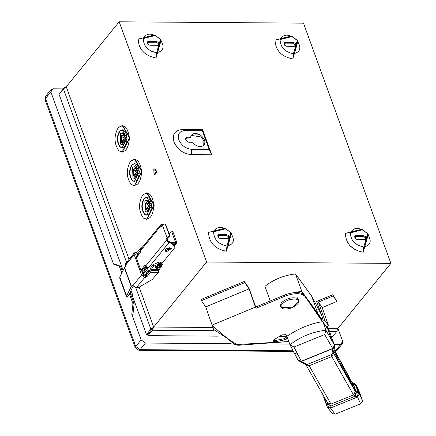 <?xml version="1.0" encoding="UTF-8"?>
<svg xmlns="http://www.w3.org/2000/svg" width="436" height="436" viewBox="0 0 436 436"><rect width="100%" height="100%" fill="white"/><g stroke="black" fill="none" stroke-linecap="round" stroke-linejoin="round"><path stroke-width="0.65" d="M166.552 251.703L164.835 250.929L166.399 248.705L171.49 248.509L166.552 251.703M164.863 250.253L166.121 250.526L171.037 248.008M140.703 249.43L140.163 252.913L136.724 257.142L136.577 258.455L140.566 269.41L141.28 269.666L144.719 265.437L145.439 265.688L147.417 267.884L147.842 268.576L144.18 273.072L143.94 273.895L145.084 274.408L146.916 274.424M161.914 263.507L174.82 247.653L174.874 246.58L170.422 242.945L168.923 242.678L147.842 268.576L147.613 267.96M140.392 252.248L137.504 256.183M137.531 256.286L137.106 255.115L137.345 254.292L140.087 250.929M161.974 225.734L162.421 225.183L162.007 225.848L161.353 224.055L162.437 224.404L162.862 225.581M168.825 236.519L169.348 235.304L169.844 235.822L169.332 237.048L168.825 236.519L167.097 237.947L162.541 225.428L161.68 226.486L160.96 226.23L161.353 224.055L140.316 249.735M161.68 226.486L161.385 226.649M169.844 235.822L165.854 224.867L165.255 224.153M169.348 235.304L165.364 224.349L164.268 224L162.541 225.428M167.419 239.015L167.277 240.323L166.089 240.318L166.236 239.004L167.419 239.015L169.332 237.048M166.236 239.004L167.097 237.947M140.986 269.824L142.468 269.671L140.986 269.824M145.302 265.437L144.719 265.437L145.014 265.273M166.089 240.318L168.923 242.678M145.52 265.922L142.468 269.671M169.462 242.683L169.037 241.506L168.492 241.506L167.277 240.323M143.94 273.895L143.515 272.718L143.755 271.901L147.412 267.404M169.037 241.506L169.996 241.767L174.444 245.403L175.059 246.831L174.444 245.403M150.158 270.086L147.684 270.903L146.327 272.827L146.469 273.219L147.826 271.296L150.055 270.505M145.717 267.006L145.341 268.031L145.717 267.006M145.907 202.991L146.125 209.52L146.818 209.88L146.125 209.52L145.907 202.991L146.877 202.359L145.51 202.991L145.728 209.514L146.621 209.896L148.709 205.852L146.676 202.342L145.907 202.991M144.839 201.149L145.188 211.509C147.918 212.741 149.499 210.806 149.919 205.699C149.161 200.74 147.466 199.225 144.839 201.149L146.692 200.124L149.919 205.699L146.605 212.114L145.188 211.509L144.839 201.149M145.51 202.991L148.709 205.852L145.728 209.514L145.51 202.991M146.801 212.109L150.316 205.699L147.09 200.124L150.316 205.699L146.801 212.109M146.916 197.11L144.327 198.647C141.362 204.25 141.537 209.444 144.845 214.229L146.779 215.133L144.845 214.229C141.537 209.444 141.362 204.25 144.327 198.647L147.112 197.105M144.327 198.647L143.929 198.647C140.964 204.244 141.139 209.438 144.452 214.229L146.583 215.139L151.57 205.481L146.714 197.099L144.327 198.647M142.632 195.088C138.256 203.35 138.512 211.019 143.406 218.093C149.466 220.829 152.971 216.523 153.913 205.182C152.224 194.178 148.463 190.815 142.632 195.088L146.747 192.805L153.913 205.182L146.55 219.433L143.406 218.093C138.512 211.019 138.256 203.35 142.632 195.088M143.929 198.647C147.88 195.753 150.425 198.031 151.57 205.481C150.932 213.166 148.556 216.082 144.452 214.229C141.139 209.438 140.964 204.244 143.929 198.647M146.752 219.428L154.306 205.182L147.145 192.81L154.306 205.182L146.752 219.428M133.661 169.348L133.879 175.871L134.571 176.231L133.879 175.871L133.661 169.348L134.626 168.716L133.263 169.342L133.481 175.866L134.375 176.248L136.463 172.204L134.43 168.694L133.661 169.348M132.593 167.506L132.942 177.866C135.672 179.098 137.247 177.158 137.672 172.051C136.915 167.097 135.22 165.582 132.593 167.506L134.446 166.476L137.672 172.051L134.359 178.471L132.942 177.866L132.593 167.506M133.263 169.342L136.463 172.204L133.481 175.866L133.263 169.342M134.555 178.46L138.07 172.051L134.844 166.481L138.07 172.051L134.555 178.46M132.081 165.004C129.116 170.601 129.29 175.795 132.599 180.586L134.533 181.485L132.599 180.586C129.29 175.795 129.116 170.601 132.081 165.004L134.669 163.462L131.683 164.999C128.718 170.601 128.893 175.79 132.206 180.58L134.337 181.49L139.324 171.839L134.468 163.456L132.081 165.004M130.386 161.44C126.009 169.708 126.266 177.376 131.16 184.444C137.22 187.18 140.724 182.875 141.667 171.533C139.978 160.53 136.217 157.167 130.386 161.44L134.501 159.156L141.667 171.533L134.304 185.785L131.16 184.444C126.266 177.376 126.009 169.708 130.386 161.44M131.683 164.999C135.634 162.105 138.179 164.383 139.324 171.839C138.686 179.518 136.31 182.433 132.206 180.58C128.893 175.79 128.718 170.601 131.683 164.999M134.506 185.785L142.06 171.539L134.898 159.162L142.06 171.539L134.506 185.785M121.415 135.7L121.633 142.223L122.325 142.588L121.633 142.223L121.415 135.7L122.38 135.067L121.017 135.694L121.235 142.223L122.129 142.605L124.216 138.561L122.184 135.046L121.415 135.7M120.347 133.857L120.696 144.218C123.426 145.45 125.001 143.509 125.426 138.403C124.669 133.449 122.974 131.934 120.347 133.857L122.2 132.827L125.426 138.403L122.113 144.823L120.696 144.218L120.347 133.857M121.017 135.694L124.216 138.561L121.235 142.223L121.017 135.694M122.309 144.812L125.824 138.408L122.598 132.833L125.824 138.408L122.309 144.812M119.835 131.356C116.87 136.953 117.044 142.147 120.352 146.937L122.287 147.837L120.352 146.937C117.044 142.147 116.87 136.953 119.835 131.356L122.418 129.814L119.437 131.35C116.472 136.953 116.646 142.147 119.96 146.932L122.091 147.842L127.078 138.19L122.222 129.808L119.835 131.356M118.14 127.792C113.763 136.059 114.019 143.727 118.908 150.796C124.974 153.532 128.478 149.232 129.421 137.885C127.732 126.887 123.971 123.519 118.14 127.792L122.254 125.508L129.421 137.885L122.058 152.142L118.908 150.796C114.019 143.727 113.763 136.059 118.14 127.792M119.437 131.35C123.388 128.457 125.933 130.74 127.078 138.19C126.44 145.875 124.064 148.785 119.96 146.932C116.646 142.147 116.472 136.953 119.437 131.35M122.254 152.137L129.814 137.89L122.652 125.514L129.814 137.89L122.254 152.137M153.821 169.37L153.995 174.547L156.361 171.642L153.821 169.37L154.747 168.852L156.361 171.642L154.704 174.852L153.995 174.547L153.821 169.37M154.9 174.831L156.758 171.642L155.145 168.857L156.758 171.642L154.9 174.831M165.871 250.269L165.446 249.092L165.871 250.269L170.923 247.948L165.871 250.269L164.912 250.139L165.871 250.269M169.528 247.741L165.849 249.081L169.528 247.741M174.869 242.65L175.376 241.871L174.869 242.65L171.037 242.623L175.31 242.465M176.558 241.882L176.406 243.364L175.294 243.822L174.182 245.19L175.294 243.822L172.482 243.8L175.294 243.822L176.558 241.882L172.999 232.099L171.817 232.088L175.376 241.871L174.743 242.65L175.376 241.871L171.817 232.088L172.999 232.099L172.285 231.843L172.999 232.099L176.558 241.882M171.097 231.838L171.817 232.088L171.097 231.838L169.228 234.132L171.097 231.838L172.58 231.685M144.169 271.176L144.262 269.012L146.507 267.35L144.262 269.012L143.776 270.658L144.207 271.83M144.142 271.426L144.687 270.184L146.153 268.952L144.687 270.184L144.142 271.426M146.224 274.418L145.123 275.77L146.224 274.418M144.125 275.759L141.967 269.835L144.125 275.759M150.731 51.094L155.521 52.342M158.546 45.175L157.843 43.191L155.772 42.199L147.161 42.287L147.864 42.139L148.513 41.349L147.39 41.812L147.864 44.27L149.935 45.262L157.843 45.317L158.96 44.854L158.486 42.396L156.42 41.409L148.513 41.349L147.864 42.139L155.772 42.199L156.42 41.409L155.772 42.199L157.843 43.191L158.546 45.175M155.434 35.474L154.464 34.967L138.217 39.109C138.61 49.339 144.545 55.623 156.012 57.966L156.595 52.723C163.958 51.083 164.988 46.407 159.685 38.7C152.028 32.667 146.545 32.629 143.248 38.581C143.542 46.249 147.989 50.968 156.595 52.723C147.989 50.968 143.542 46.249 143.248 38.581L155.434 35.474L160.415 39.529L156.595 52.723L156.012 57.966L161.107 40.374L160.415 39.529M157.843 45.317L149.935 45.262L147.864 44.27L148.513 41.349L156.42 41.409L158.486 42.396L157.843 45.317M284.686 43.142L285.335 42.352L284.218 42.815L284.692 45.273L286.757 46.265L294.665 46.32L295.788 45.856L295.314 43.398L293.243 42.406L285.335 42.352L284.686 43.142L292.6 43.202L293.243 42.406L292.6 43.202L294.665 44.194L295.374 46.178L294.665 44.194L292.6 43.202L284.686 43.142M292.256 36.477L291.286 35.97L275.04 40.112C275.438 50.342 281.367 56.626 292.834 58.969L293.417 53.726C300.786 52.086 301.816 47.41 296.513 39.703C288.85 33.67 283.373 33.632 280.07 39.583C280.37 47.252 284.817 51.966 293.417 53.726C284.817 51.966 280.37 47.252 280.07 39.583L292.256 36.477L297.238 40.532L293.417 53.726L292.834 58.969L297.93 41.376L297.238 40.532M294.665 46.32L286.757 46.265L284.692 45.273L285.335 42.352L293.243 42.406L295.314 43.398L294.665 46.32M355.035 236.421L355.678 235.625L354.561 236.094L355.035 238.547L357.106 239.538L365.014 239.598L366.131 239.13L365.657 236.672L363.591 235.685L355.678 235.625L355.035 236.421L362.943 236.476L363.591 235.685L362.943 236.476L365.014 237.467L365.717 239.451L365.014 237.467L362.943 236.476L355.035 236.421M349.105 244.961L355.433 250.111M362.605 229.75L361.635 229.243L345.388 233.385C345.781 243.615 351.71 249.899 363.183 252.242L363.766 246.999C371.129 245.359 372.159 240.683 366.856 232.977C359.199 226.943 353.716 226.905 350.419 232.857C350.713 240.53 355.16 245.245 363.766 246.999C355.16 245.245 350.713 240.53 350.419 232.857L362.605 229.75L367.586 233.805L363.766 246.999L363.183 252.242L368.278 234.65L367.586 233.805M365.014 239.598L357.106 239.538L355.035 238.547L355.678 235.625L363.591 235.685L365.657 236.672L365.014 239.598M218.213 235.418L218.856 234.623L217.738 235.091L218.213 237.544L220.278 238.536L228.192 238.596L229.309 238.127L228.835 235.674L226.764 234.682L218.856 234.623L218.213 235.418L226.12 235.473L226.764 234.682L226.12 235.473L228.186 236.465L228.895 238.448L228.186 236.465L226.12 235.473L218.213 235.418M216.42 240.579L221.079 244.373M225.777 228.747L224.813 228.241L208.566 232.383C208.958 242.612 214.888 248.901 226.36 251.245L226.938 245.997C234.306 244.356 235.336 239.68 230.034 231.974C222.371 225.941 216.894 225.903 213.596 231.854C213.891 239.528 218.338 244.242 226.938 245.997C218.338 244.242 213.891 239.528 213.596 231.854L225.777 228.747L230.764 232.802L226.938 245.997L226.36 251.245L231.456 233.652L230.764 232.802M228.192 238.596L220.278 238.536L218.213 237.544L218.856 234.623L226.764 234.682L228.835 235.674L228.192 238.596M177.109 147.319L174.514 142.795M203.895 145.302C200.538 147.635 196.81 146.779 192.712 142.736L189.344 142.708L185.583 139.951L187.355 137.231L190.717 137.258C191.884 133.252 195.006 132.446 200.086 134.838C204.68 138.354 205.95 141.842 203.895 145.302C205.95 141.842 204.68 138.354 200.086 134.838L191.617 134.975L190.074 138.049L186.706 138.027L190.074 138.049L190.717 137.258L187.355 137.231L186.706 138.027L185.529 138.332L186.706 138.027L187.355 137.231L185.785 137.885L185.583 139.951L189.344 142.708L192.712 142.736C196.81 146.779 200.538 147.635 203.895 145.302L204.064 145.106M203.716 145.482L203.917 140.883L201.241 136.997L191.317 135.394L201.241 136.997L203.917 140.883L203.716 145.482M191.769 149.363L209.166 149.488L202.331 130.707L184.929 130.582C179.425 131.138 177.403 134.244 178.858 139.901C181.523 145.57 185.829 148.72 191.769 149.363L191.186 154.606L211.749 154.758L209.166 149.488L191.769 149.363C185.829 148.72 181.523 145.57 178.858 139.901C177.403 134.244 179.425 131.138 184.929 130.582L182.074 129.568C174.732 130.304 172.029 134.446 173.975 141.994C177.528 149.548 183.262 153.755 191.186 154.606L191.769 149.363M202.331 130.707L202.636 129.715L182.074 129.568L184.929 130.582L202.331 130.707L209.166 149.488L211.749 154.758L202.636 129.715L202.331 130.707M144.796 277.334L141.569 274.969L132.964 285.542L136.196 287.902L144.796 277.334L136.196 287.902L139.089 287.155L136.196 287.902L132.25 285.286L132.964 285.542L141.569 274.969L144.796 277.334L145.591 277.34L146.812 276.816L150.502 272.277L158.415 272.337L159.38 269.165L161.805 266.183L160.007 263.513L162.29 264.538L161.805 266.183L159.38 269.165L151.472 269.105L159.38 269.165L159.162 269.77L151.248 269.71L159.162 269.77L159.075 270.527L151.167 270.467L159.075 270.527L158.415 272.337L150.502 272.277L151.167 270.467L150.502 272.277L146.812 276.816L146.24 275.252L146.812 276.816L144.796 277.334M152.191 279.558L139.089 287.155L152.191 279.558L158.415 272.337L152.191 279.558M149.935 270.712L150.24 269.35L149.935 270.712L146.24 275.252L145.019 275.775L145.591 277.34L145.019 275.775L146.24 275.252L149.935 270.712M159.32 265.486L155.663 267.65L159.429 267.677L159.32 265.486L159.429 267.677L155.663 267.65L159.32 265.486L159.396 264.826L159.32 265.486M159.522 267.421L155.069 267.388L159.396 264.826L160.879 265.497L159.396 264.826L155.069 267.388L156.088 268.222M159.396 264.826L159.249 264.434L154.927 266.995L155.216 267.808L157.254 268.451L159.549 267.682L160.808 266.434L160.879 265.497L160.737 265.104L159.249 264.434L159.396 264.826M162.29 264.538L161.718 262.973L159.434 261.949L153.33 264.559L153.897 266.124L160.007 263.513L153.897 266.124L151.472 269.105L151.167 270.467L151.472 269.105L153.897 266.124L153.33 264.559L150.9 267.541L150.24 269.35L150.9 267.541L153.33 264.559L159.434 261.949L161.685 263.873M155.069 267.388L154.927 266.995L159.249 264.434L160.78 265.311M144.229 275.77L145.019 275.775L144.229 275.77L143.155 274.98L141.28 269.83L143.155 274.98L144.229 275.77M160.77 265.192L161.238 264.619M158.143 263.535L158.709 263.627M134.343 252.853L125.737 263.426L125.563 265.197L134.168 254.624L134.343 252.853L137.694 251.774L141.389 247.239L142.556 246.803L141.389 247.239L137.694 251.774L138.267 253.343L135.809 254.046M135.716 254.52L136.255 253.856L135.716 254.52M136.255 253.856L137.046 253.861L136.473 252.297L137.046 253.861L138.267 253.343L137.694 251.774L135.683 252.291L125.563 265.197L127.078 262.864M134.168 254.624L141.569 274.969L134.168 254.624M136.681 257.202L135.749 254.635L136.681 257.202M132.544 285.122L131.389 286.343L124.554 267.562L119.796 277.111L126.631 295.891L131.247 286.561L124.413 267.786L131.247 286.561L132.25 285.286M120.254 278.555L119.796 277.111L124.413 267.786L125.415 266.505L125.563 265.197L125.415 266.505L124.554 267.562L131.389 286.343L126.631 295.891L127.089 297.336L128.293 295.853L127.089 297.336L126.533 296.769L126.631 295.891L119.796 277.111L119.698 277.988L126.533 296.769M133.214 286.06L128.358 295.684L133.214 286.06M51.099 89.554L52.892 88.808L50.87 91.914L113.556 264.151L119.279 266.178L113.556 264.151L114.744 264.156L120.461 266.189L119.279 266.178L120.461 266.189L122.472 271.704L120.461 266.189L114.744 264.156L113.556 264.151L50.87 91.914L45.491 98.525L50.87 91.914L51.099 89.554L45.726 96.16L45.491 98.525L135.749 346.5L140.049 349.656L293.036 350.773L140.049 349.656L138.882 350.299L140.049 349.656L135.749 346.5L135.362 347.814L135.749 346.5L45.491 98.525L45.104 99.839L45.726 96.16L47.513 95.413M342.423 343.732L340.636 344.478L342.658 341.372L337.955 328.45L342.658 341.372L342.423 343.732L337.044 350.337L335.257 351.084L340.636 344.478L334.281 344.429L340.636 344.478L335.257 351.084L337.044 350.337L335.219 351.569M131.383 296.197L132.348 296.306L132.691 295.008L131.247 294.85L132.691 295.008L130.996 290.349L132.691 295.008L132.348 296.306L131.59 296.758L132.348 296.306L131.383 296.197M130.195 291.967L131.247 294.85L130.195 291.967M119.279 266.178L121.791 273.083L119.279 266.178M129.312 293.755L132.947 303.739L134.135 303.745L129.993 292.376L134.135 303.745L132.969 314.236L134.135 303.745L132.947 303.739L131.781 314.225L132.969 314.236L131.781 314.225L132.947 303.739L129.312 293.755M135.749 346.5L141.122 339.895L131.781 314.225L141.122 339.895L135.749 346.5M140.049 349.656L145.428 343.045L141.122 339.895L145.428 343.045L140.049 349.656M289.755 344.102L278.141 344.02L289.755 344.102M231.194 343.677L145.428 343.045L231.194 343.677M52.892 88.808L63.28 88.884L52.892 88.808M328.488 328.324L337.976 328.39L336.837 331.169L337.976 328.39L390.896 263.371L206.62 262.025L153.695 327.044L139.166 287.111L153.695 327.044L212.991 327.474L153.695 327.044L152.377 330.259L214.163 330.711L152.377 330.259L147.989 335.649L217.935 336.161L147.989 335.649L152.377 330.259L153.695 327.044L147.586 334.548L147.989 335.649L147.586 334.548L153.695 327.044L150.861 329.147L153.695 327.044L206.62 262.025L390.896 263.371L337.976 328.39L328.384 328.095L328.973 330.412L328.722 329.033L327.316 326.313L328.597 328.679M66.261 86.819L63.427 88.922L126.565 262.401L63.427 88.922L59.04 94.318L123.121 270.385L59.04 94.318L63.427 88.922L66.261 86.819L64.141 87.827L59.754 93.222L64.141 87.827L66.261 86.819L119.186 21.8L303.461 23.152L390.896 263.371L303.461 23.152L119.186 21.8L206.62 262.025L119.186 21.8L66.261 86.819L129.056 259.344L66.261 86.819M135.841 287.874L150.861 329.147L146.474 334.543L147.586 334.548L146.474 334.543L150.861 329.147L135.841 287.874M274.631 340.63L275.051 341.819L284.637 339.884L284.218 338.696L274.631 340.63L273.045 340.565L274.631 340.63L284.218 338.696L284.637 339.884L287.515 337.867L284.637 339.884L275.051 341.819L274.631 340.63M287.079 336.761L284.218 338.696L287.079 336.761M287.188 336.963L285.962 334.646L281.82 334.941L274.091 339.611L272.936 341.317L275.051 341.819L272.936 341.317L274.091 339.611L281.82 334.941L285.962 334.646L287.188 336.963M292.082 307.811C299.009 304.148 300.409 301.254 296.267 299.112C289.804 298.769 284.768 300.813 281.166 305.249C280.702 309.26 284.337 310.11 292.082 307.811L280.953 307.255L281.166 305.249C284.768 300.813 289.804 298.769 296.267 299.112L298.725 300.862L292.082 307.811M359.275 391.784L356.147 384.759L359.275 391.784M328.575 329.305L328.384 328.095M314.83 302.115L321.119 314.062L311.593 296.022L317.839 313.386L322.248 319.98L317.839 313.386L311.593 296.022L314.83 302.115M327.458 326.253L328.068 327.436L327.458 326.253M334.074 349.389L352.032 382.367L355.144 383.925L356.147 384.759L355.144 383.925L355.542 385.026L356.534 385.838L356.147 384.759L356.534 385.838L355.542 385.026L355.144 383.925L352.991 383.113L353.4 384.258L355.542 385.026L353.4 384.258L352.784 383.026L353.204 384.176L352.784 383.021L352.065 382.416L352.49 383.604L353.204 384.176L352.49 383.604L352.032 382.367L352.462 383.555L334.074 349.389M334.014 349.661L352.462 383.555L334.014 349.661M333.753 350.904L351.694 383.833L352.446 383.527L351.694 383.833L333.753 350.904M323.904 397.861L323.828 396.433L326.995 405.693L330.515 407.589L330.543 408.047L327.104 406.783L332.145 413.508L327.125 406.815L330.526 408.02L327.104 406.783L326.995 405.693L327.104 406.783L330.526 408.02L330.515 407.589L326.995 405.693L323.752 396.684L325.327 401.818M358.953 392.558L361.684 398.635L359.384 392.247L356.534 385.838L359.384 392.247L356.555 386.209L359.384 392.247L361.684 398.635L358.953 392.558M355.275 396.133L356.517 392.302L355.318 391.512L354.899 390.34L355.356 391.577L354.931 390.389L355.634 390.939L354.931 390.389L355.356 391.577L356.059 392.133L355.651 390.95L356.261 392.209L353.078 384.192L353.443 384.345L353.078 384.192L355.651 390.95L353.443 384.345L355.585 385.113L353.443 384.345L355.831 391.021L357.956 391.751L355.585 385.113L356.321 385.555L358.942 392.531L356.321 385.555L355.585 385.113L357.956 391.751L358.692 392.177L357.956 391.751L358.387 392.94L359.368 393.713L358.942 392.531L362.676 401.104L359.537 392.373L362.676 401.104L360.605 403.856L357.547 397.038L354.73 395.926L353.536 394.918L330.984 404.085L331.06 405.971L355.275 396.133L331.06 405.971L330.989 404.096L353.536 394.918L331.769 356.561L309.173 365.739L330.984 404.085L309.173 365.739L331.769 356.561L331.742 354.506L307.336 364.42L309.173 365.739L307.336 364.42L331.742 354.506L332.875 348.964L334.701 346.331L334.521 345.181L332.673 348.473L334.548 345.236L332.701 348.528L334.679 345.563L332.875 348.964L332.766 348.669L301.434 361.4L307.336 364.42L301.434 361.4L332.673 348.473L301.314 361.215L332.673 348.473L324.706 334.537L293.94 347.034L301.314 361.215L293.94 347.034L324.706 334.537L332.673 348.473L334.521 345.181L325.932 330.172L322.858 321.621L326.913 327.927L326.341 326.346L326.913 327.927L322.858 321.621C311.173 323.332 299.2 328.199 286.921 336.221C299.2 328.199 311.173 323.332 322.858 321.621L325.915 330.194L334.679 345.563L334.701 346.331L332.875 348.964L331.665 354.866L331.791 356.61L353.536 394.918L354.73 395.926L357.547 397.038L330.526 408.02L357.547 397.038L360.605 403.856L335.148 414.2L360.605 403.856L362.676 401.104L359.368 393.713L357.564 397.065L359.351 393.681L357.547 397.038L359.351 393.681L358.387 392.94L357.956 391.751L355.831 391.021L356.261 392.209L358.387 392.94L357.144 396.771L358.387 392.94L356.517 392.302L355.645 394.994M333.605 353.296L355.318 391.517L333.622 353.329L331.791 356.61L333.622 353.329L331.769 356.561L333.605 353.296L333.475 352.228L333.524 353.106M354.899 390.34L333.208 352.163L354.899 390.34M352.125 384.579L351.694 383.833L352.125 384.579L353.078 384.192L352.125 384.579L353.067 387.195M327.104 406.783L323.752 397.572M327.534 404.079L326.755 401.474L327.61 403.85L327.54 402.815L305.816 364.589L298.175 360.392L289.995 344.772L286.921 336.221L290.016 344.778C300.262 336.75 312.225 331.889 325.915 330.194L324.706 334.537L325.915 330.194C312.225 331.889 300.262 336.75 290.016 344.778L293.94 347.034L289.995 344.772L294.267 353.155L297.657 354.31L294.267 353.155L297.924 360.049L301.314 361.215L298.175 360.392L301.341 361.264L298.175 360.392L298.851 360.899L301.625 361.662L298.851 360.899L304.568 363.646L307.336 364.42L304.568 363.646L307.712 364.6L304.938 363.826L305.816 364.589L309.173 365.739L305.832 364.616L309.206 365.788L305.832 364.616L327.529 402.804L330.989 404.096L327.54 402.815L327.61 403.85L331.137 405.742L327.534 404.079M327.534 404.074L326.995 405.693L327.534 404.074L331.06 405.971L330.515 407.589L331.06 405.971M330.543 408.047L335.148 414.2L330.543 408.047M332.145 413.508L335.148 414.2L332.145 413.508M356.261 392.209L354.98 396.03L356.261 392.209M356.059 392.133L354.73 395.926L356.059 392.133M355.356 391.577L353.585 394.994L355.356 391.577M355.329 391.528L353.547 394.934L355.329 391.528M355.318 391.512L353.536 394.918L355.318 391.512M333.475 352.228L331.665 354.866L333.475 352.228L331.742 354.506L333.551 351.868L334.701 346.331L333.475 352.228M334.287 344.5L334.205 344.217M334.548 345.236L331.453 339.312L326.847 326.51L331.453 339.306L334.679 345.563M328.646 329.022L334.047 344.037L328.646 329.022L327.278 326.33L328.646 329.022M264.974 286.321C273.546 279.503 283.722 275.367 295.499 273.917L311.593 296.022L295.499 273.917L301.756 291.319L317.839 313.386L301.756 291.319L295.499 273.917C283.722 275.367 273.546 279.503 264.974 286.321L270.249 300.987L264.974 286.321M294.529 292.523L301.756 291.319L294.529 292.523M280.424 305.794L280.871 306.143M280.915 305.925L280.168 305.053M297.952 298.796L297.908 299.815M298.535 299.674L297.314 298.328C291.842 296.9 286.501 298.398 281.291 302.829L280.266 306.077M213.455 328.826L212.583 325.806L213.651 329.425L212.866 326.221L234.748 344.653L288.839 341.552L237.822 345.307L213.651 329.425M212.109 325.12L255.442 307.091L249.054 288.877L205.727 306.906L212.109 325.12L212.866 326.221L212.109 325.12L205.727 306.906L249.054 288.877L244.765 282.637L201.432 300.666L205.727 306.906L201.432 300.666L244.765 282.637L244.345 281.454L201.018 299.478L201.432 300.666L201.018 299.478L244.345 281.454L244.765 282.637L249.054 288.877L255.442 307.091L256.199 308.192L249.016 288.24L244.345 281.454L249.016 288.24L256.199 308.192L284.855 296.267L284.441 295.079L255.779 307.004L284.441 295.079L284.855 296.267C294.551 292.774 301.265 292.812 304.998 296.382L304.584 295.194C300.851 291.624 294.137 291.586 284.441 295.079C294.137 291.586 300.851 291.624 304.584 295.194L304.998 296.382L322.188 321.365L321.773 320.177L304.584 295.194L321.773 320.177L322.188 321.365L304.998 296.382C301.265 292.812 294.551 292.774 284.855 296.267L256.199 308.192L255.442 307.091L212.109 325.12M325.975 326.869L328.575 325.79L324.787 320.286L322.188 321.365L324.787 320.286L328.575 325.79L322.193 307.576L318.405 302.072L324.787 320.286L318.405 302.072L322.193 307.576L336.924 301.445L333.137 295.94L318.405 302.072L333.137 295.94L336.924 301.445L332.723 294.752L336.924 301.445L322.193 307.576L328.575 325.79L325.975 326.869M281.291 302.829C286.501 298.398 291.842 296.9 297.314 298.328L298.638 300.627M322.7 298.927L332.723 294.752L333.137 295.94L332.723 294.752L316.71 301.494L323.071 319.637L316.71 301.494L322.7 298.927M323.071 319.637L321.773 320.177L323.071 319.637M298.219 299.461L296.894 297.145M329.556 331.556L336.657 331.611L337.976 328.39L336.657 331.611L332.265 337.001L336.657 331.611L329.556 331.556M279.051 336.608L287.03 336.668L279.051 336.608M331.513 336.995L332.265 337.001L331.513 336.995M132.506 296.164L146.474 334.543L132.506 296.164M202.636 129.715L211.749 154.758L191.186 154.606C183.262 153.755 177.528 149.548 173.975 141.994C172.029 134.446 174.732 130.304 182.074 129.568L202.636 129.715M231.075 233.2L226.36 251.245C214.888 248.901 208.958 242.612 208.566 232.383L225.325 228.519M367.902 234.203L363.183 252.242C351.71 249.899 345.781 243.615 345.388 233.385L362.153 229.521M297.554 40.929L292.834 58.969C281.367 56.626 275.438 50.342 275.04 40.112L291.804 36.248M160.731 39.927L156.012 57.966C144.545 55.623 138.61 49.339 138.217 39.109L154.982 35.245M137.771 255.469L137.345 254.292M160.819 225.837L140.169 251.212M160.96 226.23L162.148 226.24M145.58 266.08L166.23 240.705M170.422 242.945L169.996 241.767M144.18 273.072L143.755 271.901M149.466 271.285L148.202 271.824L147.401 273.824M145.384 266.091L145.946 267.644M165.206 224.099L165.702 224.616M147.292 273.961L146.469 273.219M147.019 209.901L146.621 209.896M147.003 212.119L146.605 212.114M147.09 200.124L146.692 200.124M146.948 219.439L146.55 219.433M147.145 192.81L146.747 192.805M134.773 176.253L134.375 176.248M134.757 178.471L134.359 178.471M134.844 166.481L134.446 166.476M134.702 185.791L134.304 185.785M134.898 159.162L134.501 159.156M122.511 144.823L122.113 144.823M122.598 132.833L122.2 132.827M122.456 152.142L122.058 152.142M122.652 125.514L122.254 125.508M155.096 174.852L154.704 174.852M155.145 168.857L154.747 168.852M176.417 243.359L174.602 245.588M293.373 351.432L138.882 350.299L135.362 347.814L45.104 99.839L45.726 96.16M297.87 298.491L298.725 300.862M280.097 304.884L280.953 307.255M328.848 329.316L328.521 328.406M334.221 344.26L334.641 345.432"/></g></svg>
